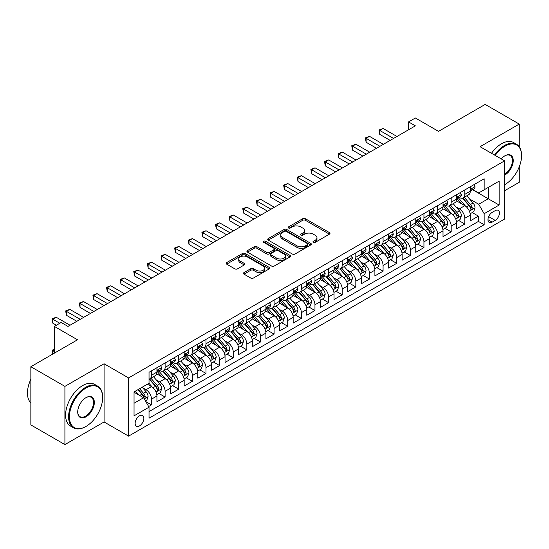 <?xml version="1.0" encoding="UTF-8"?>
<svg xmlns="http://www.w3.org/2000/svg" width="549" height="549" viewBox="0 0 549 549"><rect width="100%" height="100%" fill="white"/><g stroke="black" fill="none" stroke-linecap="round" stroke-linejoin="round"><path stroke-width="0.82" d="M313.362 242.356A1.324 0.762 0 0 0 315.236 242.356L329.441 234.149A1.894 1.091 0 0 0 329.997 233.38A1.894 1.091 0 0 0 329.441 232.604L305.374 218.715A1.894 1.091 0 0 0 302.698 218.715L288.493 226.915A1.324 0.762 0 0 0 288.101 227.458A1.324 0.762 0 0 0 288.493 227.993A1.324 0.762 0 0 0 290.366 227.993L292.205 226.936A6.053 3.493 0 0 1 300.763 226.936L302.767 228.089A6.053 3.493 0 0 1 304.537 230.559A6.053 3.493 0 0 1 302.767 233.03L300.927 234.094A1.324 0.762 0 0 0 300.543 234.636A1.324 0.762 0 0 0 300.927 235.178A1.324 0.762 0 0 0 302.801 235.178L304.64 234.114A6.053 3.493 0 0 1 313.198 234.114L315.201 235.274A6.053 3.493 0 0 1 316.972 237.744A6.053 3.493 0 0 1 315.201 240.215L313.362 241.272A1.324 0.762 0 0 0 312.978 241.814A1.324 0.762 0 0 0 313.362 242.356L313.362 241.272M139.501 425.9A6.163 3.562 120 0 0 143.522 420.472A6.163 3.562 120 0 0 142.582 415.531A6.163 3.562 120 0 0 139.501 415.833A6.163 3.562 120 0 0 135.473 421.268A6.163 3.562 120 0 0 136.413 426.209A6.163 3.562 120 0 0 139.501 425.9M243.996 272.599A1.894 1.091 0 0 0 243.44 273.368A1.894 1.091 0 0 0 243.996 274.143L250.749 278.041A1.894 1.091 0 0 0 253.425 278.041L269.202 268.928A1.894 1.091 0 0 0 269.758 268.159A1.894 1.091 0 0 0 269.202 267.384L245.135 253.494A1.894 1.091 0 0 0 242.459 253.494L226.682 262.6A1.894 1.091 0 0 0 226.126 263.369A1.894 1.091 0 0 0 226.682 264.144L234.835 268.852A1.894 1.091 0 0 0 237.511 268.852L244.264 264.954A1.894 1.091 0 0 0 244.82 264.186A1.894 1.091 0 0 0 244.264 263.41L240.222 261.077A5.058 2.923 0 0 1 238.74 259.011A5.058 2.923 0 0 1 241.862 256.314A5.058 2.923 0 0 1 247.373 256.946L263.218 266.093A5.058 2.923 0 0 1 264.7 268.159A5.058 2.923 0 0 1 261.578 270.856A5.058 2.923 0 0 1 256.067 270.225L253.425 268.701A1.894 1.091 0 0 0 250.749 268.701L243.996 272.599L243.996 274.143M519.237 146.741L519.237 124.081L485.179 104.42L438.521 131.355L415.36 117.987L408.545 121.919L415.36 125.851L67.98 326.408L61.165 322.476L54.358 326.408L54.358 353.151M64.912 386.379L64.912 444.58L104.077 421.968L104.077 363.767L64.912 386.379L30.854 366.718L77.512 339.783L54.358 326.408M104.077 363.767L128.596 377.925L504.593 160.85L504.593 219.051L128.596 436.126L128.596 377.925M519.237 124.081L480.066 146.693L504.593 160.85M292.336 254.029A1.894 1.091 0 0 0 295.012 254.029L310.789 244.923A1.894 1.091 0 0 0 311.345 244.147A1.894 1.091 0 0 0 310.789 243.379L286.722 229.482A1.894 1.091 0 0 0 284.046 229.482L268.269 238.589A1.894 1.091 0 0 0 267.713 239.364A1.894 1.091 0 0 0 268.269 240.133L292.336 254.029M264.186 242.637A1.324 0.762 0 0 1 265.524 242.83L265.524 241.251L289.996 255.381A1.894 1.091 0 0 1 290.551 256.157A1.894 1.091 0 0 1 289.996 256.925L274.219 266.039A1.894 1.091 0 0 1 271.542 266.039L247.475 252.142L247.475 250.598A1.894 1.091 0 0 0 246.92 251.367A1.894 1.091 0 0 0 247.475 252.142M247.475 250.598L254.228 246.7A1.894 1.091 0 0 1 256.905 246.7L266.663 252.334A1.894 1.091 0 0 0 269.339 252.334L273.814 249.747A1.894 1.091 0 0 0 274.37 248.972A1.894 1.091 0 0 0 273.814 248.203L263.657 242.335A1.324 0.762 0 0 1 263.266 241.793A1.324 0.762 0 0 1 264.083 241.086A1.324 0.762 0 0 1 265.524 241.251M64.912 444.58L30.854 424.919L30.854 366.718M504.593 190.736L519.237 182.282L519.237 166.882M148.662 406.534L151.483 404.901L145.835 401.642M142.616 387.752L146.034 389.721A7.707 4.447 60 0 1 151.483 399.164L156.932 396.014L156.932 401.758L165.112 397.037L158.908 393.461M156.239 379.881L159.663 381.857A7.707 4.447 60 0 1 165.112 391.3L170.561 388.15L170.561 393.894L178.734 389.172L172.53 385.597M169.861 372.016L173.285 373.993A7.707 4.447 60 0 1 178.734 383.428L184.183 380.285L184.183 386.029L192.356 381.308L186.159 377.733M183.483 364.152L186.907 366.128A7.707 4.447 60 0 1 192.356 375.564L197.805 372.421L197.805 378.165L205.978 373.444L199.781 369.861M197.105 356.287L200.529 358.264A7.707 4.447 60 0 1 205.978 367.7L211.427 364.557L211.427 370.294L219.6 365.579L213.403 361.997M210.734 348.423L214.151 350.399A7.707 4.447 60 0 1 219.6 359.835L225.049 356.692L225.049 362.429L233.222 357.715L227.025 354.132M224.356 340.558L227.773 342.535A7.707 4.447 60 0 1 233.222 351.971L238.671 348.828L238.671 354.565L246.844 349.85L240.647 346.268M237.978 332.694L241.395 334.67A7.707 4.447 60 0 1 246.844 344.106L252.293 340.963L252.293 346.7L260.466 341.986L254.269 338.404M251.6 324.83L255.017 326.806A7.707 4.447 60 0 1 260.466 336.242L265.915 333.092L265.915 338.836L274.088 334.115L267.891 330.539M265.222 316.965L268.639 318.935A7.707 4.447 60 0 1 274.088 328.377L279.537 325.228L279.537 330.972L287.717 326.25L281.513 322.675M278.844 309.101L282.268 311.07A7.707 4.447 60 0 1 287.717 320.513L293.166 317.363L293.166 323.107L301.339 318.386L295.136 314.81M292.466 301.229L295.89 303.206A7.707 4.447 60 0 1 301.339 312.649L306.788 309.499L306.788 315.243L314.961 310.521L308.764 306.946M306.088 293.365L309.512 295.341A7.707 4.447 60 0 1 314.961 304.777L320.41 301.634L320.41 307.378L328.583 302.657L322.387 299.081M319.71 285.501L323.135 287.477A7.707 4.447 60 0 1 328.583 296.913L334.032 293.77L334.032 299.514L342.205 294.792L336.009 291.21M333.339 277.636L336.757 279.613A7.707 4.447 60 0 1 342.205 289.048L347.654 285.905L347.654 291.649L355.827 286.928L349.631 283.346M346.961 269.772L350.379 271.748A7.707 4.447 60 0 1 355.827 281.184L361.276 278.041L361.276 283.778L369.45 279.064L363.253 275.481M360.583 261.907L364.001 263.884A7.707 4.447 60 0 1 369.45 273.32L374.898 270.177L374.898 275.914L383.072 271.199L376.875 267.617M374.205 254.043L377.623 256.019A7.707 4.447 60 0 1 383.072 265.455L388.52 262.312L388.52 268.049L396.694 263.335L390.497 259.752M387.827 246.178L391.245 248.155A7.707 4.447 60 0 1 396.694 257.591L402.143 254.441L402.143 260.185L410.323 255.463L404.119 251.888M401.449 238.314L404.874 240.29A7.707 4.447 60 0 1 410.323 249.726L415.771 246.576L415.771 252.32L423.945 247.599L417.741 244.024M415.071 230.45L418.496 232.419A7.707 4.447 60 0 1 423.945 241.862L429.393 238.712L429.393 244.456L437.567 239.735L431.37 236.159M428.694 222.585L432.118 224.555A7.707 4.447 60 0 1 437.567 233.998L443.016 230.848L443.016 236.592L451.189 231.87L444.992 228.295M442.316 214.714L445.74 216.69A7.707 4.447 60 0 1 451.189 226.133L456.638 222.983L456.638 228.727L464.811 224.006L464.811 218.262A7.707 4.447 -120 0 0 459.362 208.826L455.945 206.849M458.614 220.43L464.811 224.006M156.932 396.014A7.707 4.447 -120 0 0 151.483 386.578L147.4 384.218M170.561 388.15A7.707 4.447 -120 0 0 165.112 378.714L156.685 373.848M184.183 380.285A7.707 4.447 -120 0 0 178.734 370.849L170.307 365.984M197.805 372.421A7.707 4.447 -120 0 0 192.356 362.985L183.929 358.12M211.427 364.557A7.707 4.447 -120 0 0 205.978 355.114L197.551 350.255M225.049 356.692A7.707 4.447 -120 0 0 219.6 347.249L211.173 342.391M238.671 348.828A7.707 4.447 -120 0 0 233.222 339.385L224.795 334.526M252.293 340.963A7.707 4.447 -120 0 0 246.844 331.521L238.424 326.655M265.915 333.092A7.707 4.447 -120 0 0 260.466 323.656L252.046 318.791M279.537 325.228A7.707 4.447 -120 0 0 274.088 315.792L265.668 310.926M293.166 317.363A7.707 4.447 -120 0 0 287.717 307.927L279.29 303.062M306.788 309.499A7.707 4.447 -120 0 0 301.339 300.063L292.912 295.197M320.41 301.634A7.707 4.447 -120 0 0 314.961 292.198L306.534 287.333M334.032 293.77A7.707 4.447 -120 0 0 328.583 284.334L320.156 279.468M347.654 285.905A7.707 4.447 -120 0 0 342.205 276.47L333.778 271.604M361.276 278.041A7.707 4.447 -120 0 0 355.827 268.598L347.4 263.74M374.898 270.177A7.707 4.447 -120 0 0 369.45 260.734L361.029 255.875M388.52 262.312A7.707 4.447 -120 0 0 383.072 252.869L374.651 248.004M402.143 254.441A7.707 4.447 -120 0 0 396.694 245.005L388.273 240.139M415.771 246.576A7.707 4.447 -120 0 0 410.323 237.141L401.895 232.275M429.393 238.712A7.707 4.447 -120 0 0 423.945 229.276L415.518 224.411M443.016 230.848A7.707 4.447 -120 0 0 437.567 221.412L429.14 216.546M456.638 222.983A7.707 4.447 -120 0 0 451.189 213.547L442.762 208.682M495.191 210.638L492.192 212.367A5.97 3.445 120 0 0 488.294 217.63A5.97 3.445 120 0 0 489.207 222.414A5.97 3.445 120 0 0 492.192 222.119L495.191 220.389A5.97 3.445 120 0 0 499.089 215.126A5.97 3.445 120 0 0 498.176 210.342A5.97 3.445 120 0 0 495.191 210.638M134.045 403.254L143.584 397.744L149.033 407.186L149.033 418.194L484.156 224.713L484.156 213.705L478.707 204.262L469.567 198.985M149.033 407.186L134.045 415.833L134.045 391.924L149.033 383.271L149.033 372.263L484.156 178.782L484.156 189.796L499.137 181.143L499.137 205.052L484.156 213.705M159.587 370.493L159.663 370.534A7.707 4.447 60 0 0 163.513 370.911L168.962 367.768A7.707 4.447 -120 0 0 170.561 364.241L170.561 359.835M173.21 362.628L173.285 362.669A7.707 4.447 60 0 0 177.135 363.047L182.584 359.904A7.707 4.447 -120 0 0 184.183 356.376L184.183 351.971M186.832 354.764L186.907 354.805A7.707 4.447 60 0 0 190.757 355.182L196.206 352.039A7.707 4.447 -120 0 0 197.805 348.512L197.805 344.106M200.454 346.899L200.529 346.941A7.707 4.447 60 0 0 204.379 347.318L209.828 344.175A7.707 4.447 -120 0 0 211.427 340.648L211.427 336.242M214.083 339.028L214.151 339.069A7.707 4.447 60 0 0 218.001 339.454L223.45 336.311A7.707 4.447 -120 0 0 225.049 332.783L225.049 328.377M227.705 331.164L227.773 331.205A7.707 4.447 60 0 0 231.63 331.589L237.079 328.446A7.707 4.447 -120 0 0 238.671 324.912L238.671 320.513M241.327 323.299L241.395 323.34A7.707 4.447 60 0 0 245.252 323.725L250.701 320.575A7.707 4.447 -120 0 0 252.293 317.048L252.293 312.649M254.949 315.435L255.017 315.476A7.707 4.447 60 0 0 258.874 315.86L264.323 312.71A7.707 4.447 -120 0 0 265.915 309.183L265.915 304.777M268.571 307.57L268.639 307.612A7.707 4.447 60 0 0 272.496 307.996L277.945 304.846A7.707 4.447 -120 0 0 279.537 301.319L279.537 296.913M282.193 299.706L282.268 299.747A7.707 4.447 60 0 0 286.118 300.131L291.567 296.982A7.707 4.447 -120 0 0 293.166 293.454L293.166 289.048M295.815 291.842L295.89 291.883A7.707 4.447 60 0 0 299.74 292.26L305.189 289.117A7.707 4.447 -120 0 0 306.788 285.59L306.788 281.184M309.437 283.977L309.512 284.018A7.707 4.447 60 0 0 313.362 284.396L318.811 281.253A7.707 4.447 -120 0 0 320.41 277.725L320.41 273.32M323.059 276.113L323.135 276.154A7.707 4.447 60 0 0 326.984 276.531L332.433 273.388A7.707 4.447 -120 0 0 334.032 269.861L334.032 265.455M336.688 268.248L336.757 268.289A7.707 4.447 60 0 0 340.606 268.667L346.055 265.524A7.707 4.447 -120 0 0 347.654 261.997L347.654 257.591M350.31 260.377L350.379 260.418A7.707 4.447 60 0 0 354.235 260.802L359.684 257.659A7.707 4.447 -120 0 0 361.276 254.132L361.276 249.726M363.932 252.513L364.001 252.554A7.707 4.447 60 0 0 367.857 252.938L373.306 249.795A7.707 4.447 -120 0 0 374.898 246.261L374.898 241.862M377.554 244.648L377.623 244.689A7.707 4.447 60 0 0 381.48 245.074L386.928 241.924A7.707 4.447 -120 0 0 388.52 238.396L388.52 233.998M391.176 236.784L391.245 236.825A7.707 4.447 60 0 0 395.102 237.209L400.55 234.059A7.707 4.447 -120 0 0 402.143 230.532L402.143 226.126M404.798 228.919L404.874 228.96A7.707 4.447 60 0 0 408.724 229.345L414.172 226.195A7.707 4.447 -120 0 0 415.771 222.668L415.771 218.262M418.42 221.055L418.496 221.096A7.707 4.447 60 0 0 422.346 221.48L427.795 218.33A7.707 4.447 -120 0 0 429.393 214.803L429.393 210.397M432.042 213.19L432.118 213.232A7.707 4.447 60 0 0 435.968 213.616L441.417 210.466A7.707 4.447 -120 0 0 443.016 206.939L443.016 202.533M445.664 205.326L445.74 205.367A7.707 4.447 60 0 0 449.59 205.745L455.039 202.602A7.707 4.447 -120 0 0 456.638 199.074L456.638 194.669M149.033 411.585L478.433 221.412L478.433 216.141L470.26 220.863L470.26 215.119A7.707 4.447 -120 0 0 464.811 205.683L456.384 200.817M459.293 197.462L459.362 197.503A7.707 4.447 -120 0 0 463.212 197.88A7.707 4.447 -120 0 0 464.811 194.353L464.811 189.947M463.212 197.88L468.661 194.737A7.707 4.447 -120 0 0 470.26 191.21L470.26 186.804M151.483 370.849L151.483 375.248A7.707 4.447 60 0 1 149.891 378.783A7.707 4.447 60 0 1 149.033 379.091M149.891 378.783L155.34 375.633A7.707 4.447 -120 0 0 156.932 372.105L156.932 367.7M165.112 362.985L165.112 367.384A7.707 4.447 60 0 1 163.513 370.911M178.734 355.114L178.734 359.52A7.707 4.447 60 0 1 177.135 363.047M192.356 347.249L192.356 351.655A7.707 4.447 60 0 1 190.757 355.182M205.978 339.385L205.978 343.791A7.707 4.447 60 0 1 204.379 347.318M219.6 331.521L219.6 335.926A7.707 4.447 60 0 1 218.001 339.454M233.222 323.656L233.222 328.062A7.707 4.447 60 0 1 231.63 331.589M246.844 315.792L246.844 320.197A7.707 4.447 60 0 1 245.252 323.725M260.466 307.927L260.466 312.333A7.707 4.447 60 0 1 258.874 315.86M274.088 300.063L274.088 304.469A7.707 4.447 60 0 1 272.496 307.996M287.717 292.198L287.717 296.597A7.707 4.447 60 0 1 286.118 300.131M301.339 284.334L301.339 288.733A7.707 4.447 60 0 1 299.74 292.26M314.961 276.463L314.961 280.868A7.707 4.447 60 0 1 313.362 284.396M328.583 268.598L328.583 273.004A7.707 4.447 60 0 1 326.984 276.531M342.205 260.734L342.205 265.14A7.707 4.447 60 0 1 340.606 268.667M355.827 252.869L355.827 257.275A7.707 4.447 60 0 1 354.235 260.802M369.45 245.005L369.45 249.411A7.707 4.447 60 0 1 367.857 252.938M383.072 237.141L383.072 241.546A7.707 4.447 60 0 1 381.48 245.074M396.694 229.276L396.694 233.682A7.707 4.447 60 0 1 395.102 237.209M410.323 221.412L410.323 225.817A7.707 4.447 60 0 1 408.724 229.345M423.945 213.547L423.945 217.953A7.707 4.447 60 0 1 422.346 221.48M437.567 205.683L437.567 210.082A7.707 4.447 60 0 1 435.968 213.616M451.189 197.818L451.189 202.217A7.707 4.447 60 0 1 449.59 205.745M451.189 226.133L451.189 231.87M437.567 233.998L437.567 239.735M423.945 241.862L423.945 247.599M410.323 249.726L410.323 255.463M396.694 257.591L396.694 263.335M383.072 265.455L383.072 271.199M369.45 273.32L369.45 279.064M355.827 281.184L355.827 286.928M342.205 289.048L342.205 294.792M328.583 296.913L328.583 302.657M314.961 304.777L314.961 310.521M301.339 312.649L301.339 318.386M287.717 320.513L287.717 326.25M274.088 328.377L274.088 334.115M260.466 336.242L260.466 341.986M246.844 344.106L246.844 349.85M233.222 351.971L233.222 357.715M219.6 359.835L219.6 365.579M205.978 367.7L205.978 373.444M192.356 375.564L192.356 381.308M178.734 383.428L178.734 389.172M165.112 391.3L165.112 397.037M151.483 399.164L151.483 404.901M143.584 397.744L134.045 392.24M478.707 204.262L488.239 198.759L488.239 187.435L499.137 181.143M472.641 189.755L499.137 205.052M472.915 189.597L478.707 192.939L484.156 189.796M104.077 421.968L128.596 436.126M408.545 121.919L408.545 129.784M472.236 212.566L478.433 216.141M478.433 221.412L484.156 224.713M313.891 242.541L315.201 241.786A6.053 3.493 0 0 0 316.972 239.316L316.972 237.744M304.537 230.559L304.537 232.138A6.053 3.493 0 0 1 302.767 234.608L301.456 235.363M329.421 234.169L305.374 220.286A1.894 1.091 0 0 0 302.698 220.286L289.021 228.185M310.761 244.936L286.722 231.054A1.894 1.091 0 0 0 284.046 231.054L268.289 240.146M307.447 244.689A1.324 0.762 0 0 0 307.831 244.147A1.324 0.762 0 0 0 307.447 243.612L286.317 231.41A1.324 0.762 0 0 0 284.444 231.41L282.509 232.529A6.053 3.493 0 0 0 280.738 234.999A6.053 3.493 0 0 0 282.509 237.47L296.947 245.808A6.053 3.493 0 0 0 305.505 245.808L307.447 244.689L307.447 246.261A1.324 0.762 0 0 0 307.831 245.726L307.831 244.147M280.738 234.999L280.738 236.571A6.053 3.493 0 0 0 282.509 239.041L282.509 237.47M307.447 246.261L305.505 247.379A6.053 3.493 0 0 1 296.947 247.379L282.509 239.041M247.496 252.156L254.228 248.272L254.228 246.7M274.37 248.972L274.37 250.55A1.894 1.091 0 0 1 273.814 251.318L269.339 253.906A1.894 1.091 0 0 1 266.663 253.906L256.905 248.272A1.894 1.091 0 0 0 254.228 248.272M265.524 242.83L289.968 256.939M276.792 258.181A5.058 2.923 0 0 0 282.303 258.812A5.058 2.923 0 0 0 285.425 256.115A5.058 2.923 0 0 0 283.943 254.05L278.364 250.824A1.894 1.091 0 0 0 275.687 250.824L271.206 253.412A1.894 1.091 0 0 0 270.657 254.187A1.894 1.091 0 0 0 271.206 254.956L276.792 258.181L276.792 259.752A5.058 2.923 0 0 0 282.303 260.384A5.058 2.923 0 0 0 285.425 257.687L285.425 256.115M270.657 254.187L270.657 255.759A1.894 1.091 0 0 0 271.206 256.527L271.206 254.956M276.792 259.752L271.206 256.527M264.7 268.159L264.7 269.731A5.058 2.923 0 0 1 261.578 272.428A5.058 2.923 0 0 1 256.067 271.796L253.425 270.273A1.894 1.091 0 0 0 250.749 270.273L244.024 274.157M238.74 259.011L238.74 260.583A5.058 2.923 0 0 0 240.222 262.648L240.222 261.077M244.243 264.968L240.222 262.648M269.175 268.948L245.135 255.065A1.894 1.091 0 0 0 242.459 255.065L226.71 264.158M470.143 213.767L473.663 211.736L475.029 207.803A5.106 2.951 -120 0 0 473.039 203.013L466.815 195.801M465.566 206.177L458.456 197.942M461.517 203.782L457.392 198.999A12.236 7.062 -120 0 0 457.015 198.573M462.519 198.162L468.819 205.45A5.106 2.951 60 0 1 470.637 208.963L471.008 209.574L471.701 209.471L472.27 208.023A5.106 2.951 -120 0 0 470.452 204.502L464.228 197.297M462.889 198.038L469.656 205.875A2.601 1.503 60 0 1 470.308 206.891L472.27 208.023M473.869 184.718L475.029 186.729A5.106 2.951 60 0 1 473.972 188.986L471.385 190.476A5.106 2.951 -120 0 0 472.27 189.302L472.161 188.849M393.564 138.437L379.736 130.449L383.14 128.487L396.968 136.468M470.431 190.716L470.452 190.716A5.106 2.951 -120 0 0 471.385 190.476M471.612 188.925L472.27 189.302C471.948 188.533 471.406 188.849 470.637 190.249A5.106 2.951 60 0 1 470.26 190.97M390.161 140.4L379.736 134.381L379.736 130.449L378.988 130.017L383.14 128.487M379.736 134.381L378.988 130.017M504.593 184.759L504.929 184.56L504.593 184.759A23.504 13.567 120 0 0 504.929 184.56L504.929 184.56A23.504 13.567 120 0 0 521.55 155.779A23.504 13.567 120 0 0 504.929 146.178A23.504 13.567 120 0 0 495.205 155.429M494.498 155.024A24.081 13.903 -60 0 1 504.524 145.471A24.081 13.903 -60 0 1 516.561 144.277A24.081 13.903 -60 0 1 521.55 155.305A24.081 13.903 -60 0 1 521.55 155.545M501.237 158.915A11.749 6.787 -60 0 1 504.929 155.779A11.749 6.787 -60 0 1 513.24 160.576A11.749 6.787 -60 0 1 504.929 174.966A11.749 6.787 -60 0 1 504.593 175.158M491.506 153.295A24.081 13.903 -60 0 1 501.525 143.742A24.081 13.903 -60 0 1 513.562 142.548L516.561 144.277M504.593 174.218A11.172 6.451 120 0 0 511.833 164.371A11.172 6.451 120 0 0 510.11 155.456A11.172 6.451 120 0 0 504.723 155.902M85.617 426.648L86.028 426.415A23.504 13.567 120 0 0 102.649 397.627A23.504 13.567 120 0 0 86.028 388.033A23.504 13.567 120 0 0 69.407 416.821A23.504 13.567 120 0 0 86.028 426.415L85.617 426.648A24.081 13.903 -60 0 1 73.58 427.843A24.081 13.903 -60 0 1 69.888 408.545A24.081 13.903 -60 0 1 85.617 387.326A24.081 13.903 -60 0 1 97.66 386.132A24.081 13.903 -60 0 1 102.649 397.153A24.081 13.903 -60 0 1 102.649 397.394M86.028 416.821A11.749 6.787 -60 0 1 77.718 412.018A11.749 6.787 -60 0 1 86.028 397.627L86.028 397.627A11.749 6.787 -60 0 1 94.339 402.424A11.749 6.787 -60 0 1 86.028 416.821M77.718 411.777A11.172 6.451 120 0 0 80.03 416.664A11.172 6.451 120 0 0 85.617 416.108A11.172 6.451 120 0 0 92.918 406.267A11.172 6.451 120 0 0 91.209 397.311A11.172 6.451 120 0 0 85.822 397.751M73.58 427.843L70.581 426.113A24.081 13.903 -60 0 1 66.889 406.816A24.081 13.903 -60 0 1 82.625 385.597A24.081 13.903 -60 0 1 94.661 384.403L97.66 386.132M30.854 402.897A24.081 13.903 -60 0 1 30.854 379.304M456.521 221.631L460.041 219.6L461.407 215.668A5.106 2.951 -120 0 0 459.417 210.878L453.193 203.672M451.944 214.041L444.834 205.806M447.895 211.646L443.77 206.863A12.236 7.062 -120 0 0 443.386 206.438M448.897 206.026L455.196 213.314A5.106 2.951 60 0 1 457.015 216.828L457.386 217.438L458.072 217.335L458.648 215.887A5.106 2.951 -120 0 0 456.83 212.367L450.605 205.161M449.267 205.902L456.034 213.739A2.601 1.503 60 0 1 456.686 214.755L458.648 215.887M442.899 229.503L446.419 227.464L447.785 223.532A5.106 2.951 -120 0 0 445.795 218.742L439.571 211.537M438.322 221.906L431.205 213.671M434.273 219.511L430.148 214.728A12.236 7.062 -120 0 0 429.764 214.302M435.275 213.89L441.568 221.178A5.106 2.951 60 0 1 443.393 224.699L443.764 225.303L444.45 225.207L445.026 223.752A5.106 2.951 -120 0 0 443.208 220.238L436.983 213.026M435.645 213.774L442.412 221.604A2.601 1.503 60 0 1 443.064 222.619L445.026 223.752M429.277 237.367L432.797 235.329L434.156 231.397A5.106 2.951 -120 0 0 432.173 226.607L425.949 219.401M424.7 229.777L417.583 221.535M420.651 227.375L416.519 222.599A12.236 7.062 -120 0 0 416.142 222.167M421.653 221.755L427.946 229.043A5.106 2.951 60 0 1 429.771 232.563L430.142 233.167L430.828 233.071L431.404 231.616A5.106 2.951 -120 0 0 429.586 228.103L423.361 220.89M422.023 221.638L428.79 229.468A2.601 1.503 60 0 1 429.442 230.484L431.404 231.616M415.655 245.231L419.175 243.2L420.534 239.261A5.106 2.951 -120 0 0 418.551 234.471L412.326 227.265M411.077 237.642L403.961 229.4M407.029 235.24L402.897 230.463A12.236 7.062 -120 0 0 402.52 230.038M408.031 229.619L414.323 236.907A5.106 2.951 60 0 1 416.142 240.428L416.519 241.032L417.206 240.936L417.782 239.481A5.106 2.951 -120 0 0 415.957 235.967L409.732 228.761M408.401 229.503L415.168 237.333A2.601 1.503 60 0 1 415.819 238.348L417.782 239.481M460.247 192.582L461.407 194.593A5.106 2.951 60 0 1 460.35 196.851L457.756 198.347A5.106 2.951 -120 0 0 458.648 197.166L458.539 196.714M379.942 146.302L366.114 138.314L369.518 136.351L383.346 144.332M456.809 198.58L456.83 198.58A5.106 2.951 -120 0 0 457.756 198.347M457.99 196.789L458.648 197.166C458.326 196.398 457.784 196.714 457.015 198.114A5.106 2.951 60 0 1 456.638 198.841M376.532 148.264L366.114 142.246L366.114 138.314L365.366 137.881L369.518 136.351M366.114 142.246L365.366 137.881M446.625 200.447L447.785 202.457A5.106 2.951 60 0 1 446.728 204.715L444.134 206.211A5.106 2.951 -120 0 0 445.026 205.031L444.916 204.578M366.32 154.166L352.492 146.178L355.896 144.215L369.724 152.197M443.187 206.445L443.208 206.445A5.106 2.951 -120 0 0 444.134 206.211M444.367 204.653L445.026 205.031C444.704 204.262 444.162 204.578 443.393 205.978A5.106 2.951 60 0 1 443.016 206.705M362.91 156.129L352.492 150.11L352.492 146.178L351.744 145.746L355.896 144.215M352.492 150.11L351.744 145.746M433.003 208.318L434.156 210.322A5.106 2.951 60 0 1 433.099 212.58L430.512 214.076A5.106 2.951 -120 0 0 431.404 212.895L431.294 212.442M352.698 162.03L338.87 154.049L342.274 152.08L356.102 160.061M429.565 214.316L429.586 214.316A5.106 2.951 -120 0 0 430.512 214.076M430.745 212.518L431.404 212.895C431.082 212.127 430.54 212.442 429.771 213.842A5.106 2.951 60 0 1 429.393 214.57M349.288 163.993L338.87 157.982L338.87 154.049L338.115 153.617L342.274 152.08M338.87 157.982L338.115 153.617M419.381 216.182L420.534 218.186A5.106 2.951 60 0 1 419.477 220.444L416.89 221.94A5.106 2.951 -120 0 0 417.782 220.76L417.672 220.307M339.069 169.895L325.248 161.914L328.652 159.944L342.48 167.925M415.936 222.18L415.957 222.18A5.106 2.951 -120 0 0 416.89 221.94M417.123 220.382L417.782 220.76C417.46 219.991 416.911 220.307 416.142 221.707A5.106 2.951 60 0 1 415.771 222.434M335.665 171.858L325.248 165.846L325.248 161.914L324.493 161.481L328.652 159.944M325.248 165.846L324.493 161.481M402.033 253.096L405.553 251.065L406.912 247.132A5.106 2.951 -120 0 0 404.922 242.335L398.698 235.13M397.455 245.506L390.339 237.271M393.407 243.104L389.275 238.328A12.236 7.062 -120 0 0 388.898 237.902M394.408 237.484L400.701 244.772A5.106 2.951 60 0 1 402.52 248.292L402.891 248.896L403.584 248.8L404.16 247.345A5.106 2.951 -120 0 0 402.335 243.831L396.11 236.626M394.779 237.367L401.539 245.197A2.601 1.503 60 0 1 402.197 246.213L404.16 247.345M405.759 224.047L406.912 226.051A5.106 2.951 60 0 1 405.855 228.309L403.268 229.805A5.106 2.951 -120 0 0 404.16 228.631L404.05 228.178M325.447 177.759L311.619 169.778L315.03 167.809L328.858 175.79M402.314 230.045L402.335 230.045A5.106 2.951 -120 0 0 403.268 229.805M403.501 228.247L404.16 228.631C403.838 227.856 403.289 228.171 402.52 229.571A5.106 2.951 60 0 1 402.143 230.299M322.043 179.729L311.619 173.71L311.619 169.778L310.871 169.346L315.03 167.809M311.619 173.71L310.871 169.346M388.411 260.96L391.931 258.929L393.29 254.997A5.106 2.951 -120 0 0 391.3 250.2L385.075 242.994M383.833 253.37L376.717 245.135M379.784 250.968L375.653 246.192A12.236 7.062 -120 0 0 375.276 245.767M380.786 245.348L387.079 252.636A5.106 2.951 60 0 1 388.898 256.157L389.268 256.76L389.962 256.664L390.531 255.21A5.106 2.951 -120 0 0 388.713 251.696L382.488 244.49M381.157 245.231L387.917 253.062A2.601 1.503 60 0 1 388.575 254.077L390.531 255.21M392.13 231.911L393.29 233.915A5.106 2.951 60 0 1 392.233 236.173L389.646 237.669A5.106 2.951 -120 0 0 390.531 236.495L390.428 236.043M311.825 185.624L297.997 177.643L301.408 175.673L315.229 183.661M388.692 237.909L388.713 237.909A5.106 2.951 -120 0 0 389.646 237.669M389.872 236.111L390.531 236.495C390.215 235.727 389.666 236.036 388.898 237.436A5.106 2.951 60 0 1 388.52 238.163M308.421 187.593L297.997 181.575L297.997 177.643L297.249 177.21L301.408 175.673M297.997 181.575L297.249 177.21M374.789 268.825L378.309 266.793L379.668 262.861A5.106 2.951 -120 0 0 377.678 258.064L371.453 250.859M370.211 261.235L363.095 253M366.162 258.833L362.031 254.057A12.236 7.062 -120 0 0 361.654 253.631M367.157 253.213L373.457 260.507A5.106 2.951 60 0 1 375.276 264.021L375.646 264.625L376.339 264.529L376.909 263.074A5.106 2.951 -120 0 0 375.091 259.56L368.866 252.355M367.528 253.096L374.294 260.926A2.601 1.503 60 0 1 374.953 261.948L376.909 263.074M378.508 239.776L379.668 241.78A5.106 2.951 60 0 1 378.611 244.037L376.024 245.533A5.106 2.951 -120 0 0 376.909 244.36L376.806 243.907M298.203 193.488L284.375 185.507L287.779 183.538L301.607 191.526M375.07 245.774L375.091 245.774A5.106 2.951 -120 0 0 376.024 245.533M376.25 243.976L376.909 244.36C376.593 243.591 376.044 243.907 375.276 245.3A5.106 2.951 60 0 1 374.898 246.027M294.799 195.458L284.375 189.439L284.375 185.507L283.627 185.075L287.779 183.538M284.375 189.439L283.627 185.075M361.16 276.689L364.68 274.658L366.046 270.726A5.106 2.951 -120 0 0 364.056 265.929L357.831 258.723M356.582 269.099L349.473 260.864M352.54 266.704L348.409 261.921A12.236 7.062 -120 0 0 348.032 261.496M353.535 261.077L359.835 268.372A5.106 2.951 60 0 1 361.654 271.885L362.024 272.489L362.717 272.393L363.287 270.945A5.106 2.951 -120 0 0 361.468 267.425L355.244 260.219M353.906 260.96L360.672 268.79A2.601 1.503 60 0 1 361.331 269.813L363.287 270.945M364.886 247.64L366.046 249.644A5.106 2.951 60 0 1 364.989 251.902L362.402 253.398A5.106 2.951 -120 0 0 363.287 252.224L363.184 251.771M284.581 201.353L270.753 193.372L274.157 191.402L287.985 199.39M361.448 253.638L361.468 253.638A5.106 2.951 -120 0 0 362.402 253.398M362.628 251.84L363.287 252.224C362.964 251.456 362.422 251.771 361.654 253.164A5.106 2.951 60 0 1 361.276 253.892M281.177 203.322L270.753 197.304L270.753 193.372L270.005 192.939L274.157 191.402M270.753 197.304L270.005 192.939M347.538 284.554L351.058 282.522L352.424 278.59A5.106 2.951 -120 0 0 350.434 273.793L344.209 266.588M342.96 276.964L335.851 268.729M338.911 274.569L334.787 269.785A12.236 7.062 -120 0 0 334.41 269.36M339.913 268.948L346.213 276.236A5.106 2.951 60 0 1 348.032 279.75L348.402 280.354L349.095 280.258L349.665 278.81A5.106 2.951 -120 0 0 347.846 275.289L341.622 268.084M340.284 268.825L347.05 276.662A2.601 1.503 60 0 1 347.702 277.677L349.665 278.81M351.264 255.505L352.424 257.508A5.106 2.951 60 0 1 351.367 259.773L348.78 261.262A5.106 2.951 -120 0 0 349.665 260.089L349.555 259.636M270.959 209.217L257.131 201.236L260.535 199.273L274.363 207.254M347.826 261.502L347.846 261.502A5.106 2.951 -120 0 0 348.78 261.262M349.006 259.704L349.665 260.089C349.342 259.32 348.8 259.636 348.032 261.029A5.106 2.951 60 0 1 347.654 261.756M267.555 211.187L257.131 205.168L257.131 201.236L256.383 200.804L260.535 199.273M257.131 205.168L256.383 200.804M333.916 292.418L337.436 290.387L338.802 286.454A5.106 2.951 -120 0 0 336.812 281.664L330.587 274.452M329.338 284.828L322.229 276.593M325.289 282.433L321.165 277.65A12.236 7.062 -120 0 0 320.781 277.224M326.291 276.813L332.591 284.101A5.106 2.951 60 0 1 334.41 287.614L334.78 288.218L335.466 288.122L336.043 286.674A5.106 2.951 -120 0 0 334.224 283.154L328 275.948M326.662 276.689L333.428 284.526A2.601 1.503 60 0 1 334.08 285.542L336.043 286.674M337.642 263.369L338.802 265.373A5.106 2.951 60 0 1 337.745 267.637L335.151 269.127A5.106 2.951 -120 0 0 336.043 267.953L335.933 267.5M257.337 217.081L243.509 209.1L246.913 207.138L260.741 215.119M334.204 269.367L334.224 269.367A5.106 2.951 -120 0 0 335.151 269.127M335.384 267.576L336.043 267.953C335.72 267.185 335.178 267.5 334.41 268.9A5.106 2.951 60 0 1 334.032 269.621M253.926 219.051L243.509 213.033L243.509 209.1L242.761 208.668L246.913 207.138M243.509 213.033L242.761 208.668M320.293 300.282L323.814 298.251L325.18 294.319A5.106 2.951 -120 0 0 323.189 289.529L316.965 282.316M315.716 292.692L308.6 284.457M311.667 290.297L307.543 285.514A12.236 7.062 -120 0 0 307.159 285.089M312.669 284.677L318.962 291.965A5.106 2.951 60 0 1 320.788 295.479L321.158 296.089L321.844 295.986L322.421 294.538A5.106 2.951 -120 0 0 320.602 291.018L314.378 283.812M313.04 284.554L319.806 292.391A2.601 1.503 60 0 1 320.458 293.406L322.421 294.538M324.02 271.233L325.18 273.244A5.106 2.951 60 0 1 324.123 275.502L321.529 276.991A5.106 2.951 -120 0 0 322.421 275.818L322.311 275.365M243.715 224.953L229.887 216.965L233.291 215.002L247.119 222.983M320.582 277.231L320.602 277.231A5.106 2.951 -120 0 0 321.529 276.991M321.762 275.44L322.421 275.818C322.098 275.049 321.556 275.365 320.788 276.765A5.106 2.951 60 0 1 320.41 277.485M240.304 226.915L229.887 220.897L229.887 216.965L229.139 216.532L233.291 215.002M229.887 220.897L229.139 216.532M306.671 308.147L310.192 306.116L311.551 302.183A5.106 2.951 -120 0 0 309.567 297.393L303.343 290.188M302.094 300.557L294.978 292.322M298.045 298.162L293.914 293.379A12.236 7.062 -120 0 0 293.537 292.953M299.047 292.542L305.34 299.829A5.106 2.951 60 0 1 307.166 303.343L307.536 303.954L308.222 303.858L308.799 302.403A5.106 2.951 -120 0 0 306.98 298.882L300.756 291.677M299.418 292.418L306.184 300.255A2.601 1.503 60 0 1 306.836 301.271L308.799 302.403M310.398 279.098L311.551 281.109A5.106 2.951 60 0 1 310.494 283.366L307.907 284.862A5.106 2.951 -120 0 0 308.799 283.682L308.689 283.229M230.093 232.817L216.265 224.829L219.669 222.867L233.497 230.848M306.96 285.096L306.98 285.096A5.106 2.951 -120 0 0 307.907 284.862M308.14 283.305L308.799 283.682C308.476 282.913 307.934 283.229 307.166 284.629A5.106 2.951 60 0 1 306.788 285.356M226.682 234.78L216.265 228.761L216.265 224.829L215.51 224.397L219.669 222.867M216.265 228.761L215.51 224.397M296.776 286.969L297.929 288.973A5.106 2.951 60 0 1 296.872 291.231L294.285 292.727A5.106 2.951 -120 0 0 295.177 291.546L295.067 291.094M216.464 240.682L202.643 232.694L206.047 230.731L219.874 238.712M293.331 292.967L293.351 292.967A5.106 2.951 -120 0 0 294.285 292.727M294.518 291.169L295.177 291.546C294.854 290.778 294.305 291.094 293.537 292.493A5.106 2.951 60 0 1 293.166 293.221M213.06 242.644L202.643 236.633L202.643 232.694L201.888 232.261L206.047 230.731M202.643 236.633L201.888 232.261M283.154 294.834L284.307 296.837A5.106 2.951 60 0 1 283.25 299.095L280.663 300.591A5.106 2.951 -120 0 0 281.555 299.411L281.445 298.958M202.842 248.546L189.014 240.565L192.424 238.595L206.252 246.576M279.709 300.831L279.729 300.831A5.106 2.951 -120 0 0 280.663 300.591M280.896 299.033L281.555 299.411C281.232 298.642 280.683 298.958 279.915 300.358A5.106 2.951 60 0 1 279.537 301.085M199.438 250.509L189.014 244.497L189.014 240.565L188.266 240.133L192.424 238.595M189.014 244.497L188.266 240.133M293.049 316.018L296.57 313.98L297.929 310.048A5.106 2.951 -120 0 0 295.945 305.258L289.721 298.052M288.472 308.421L281.356 300.186M284.423 306.026L280.292 301.243A12.236 7.062 -120 0 0 279.915 300.818M285.425 300.406L291.718 307.694A5.106 2.951 60 0 1 293.537 311.214L293.914 311.818L294.6 311.722L295.177 310.267A5.106 2.951 -120 0 0 293.351 306.754L287.127 299.541M285.796 300.289L292.562 308.119A2.601 1.503 60 0 1 293.214 309.135L295.177 310.267M279.427 323.883L282.948 321.851L284.307 317.912A5.106 2.951 -120 0 0 282.316 313.122L276.092 305.917M274.85 316.293L267.734 308.051M270.801 313.891L266.67 309.114A12.236 7.062 -120 0 0 266.292 308.682M271.803 308.27L278.096 315.558A5.106 2.951 60 0 1 279.915 319.079L280.285 319.683L280.978 319.587L281.555 318.132A5.106 2.951 -120 0 0 279.729 314.618L273.505 307.413M272.174 308.154L278.933 315.984A2.601 1.503 60 0 1 279.592 316.999L281.555 318.132M265.805 331.747L269.326 329.716L270.684 325.777A5.106 2.951 -120 0 0 268.694 320.987L262.47 313.781M261.228 324.157L254.112 315.915M257.179 321.755L253.048 316.979A12.236 7.062 -120 0 0 252.67 316.553M258.181 316.135L264.474 323.423A5.106 2.951 60 0 1 266.292 326.943L266.663 327.547L267.356 327.451L267.926 325.996A5.106 2.951 -120 0 0 266.107 322.483L259.883 315.277M258.552 316.018L265.311 323.848A2.601 1.503 60 0 1 265.97 324.864L267.926 325.996M269.525 302.698L270.684 304.702A5.106 2.951 60 0 1 269.628 306.96L267.04 308.456A5.106 2.951 -120 0 0 267.926 307.275L267.823 306.822M189.22 256.41L175.392 248.429L178.802 246.46L192.624 254.441M266.087 308.696L266.107 308.696A5.106 2.951 -120 0 0 267.04 308.456M267.267 306.898L267.926 307.275C267.61 306.507 267.061 306.822 266.292 308.222A5.106 2.951 60 0 1 265.915 308.95M185.816 258.373L175.392 252.362L175.392 248.429L174.644 247.997L178.802 246.46M175.392 252.362L174.644 247.997M252.183 339.611L255.704 337.58L257.062 333.648A5.106 2.951 -120 0 0 255.072 328.851L248.848 321.645M247.606 332.021L240.489 323.786M243.557 329.62L239.426 324.843A12.236 7.062 -120 0 0 239.048 324.418M244.552 323.999L250.852 331.287A5.106 2.951 60 0 1 252.67 334.808L253.041 335.412L253.734 335.315L254.304 333.861A5.106 2.951 -120 0 0 252.485 330.347L246.261 323.141M244.923 323.883L251.689 331.713A2.601 1.503 60 0 1 252.348 332.728L254.304 333.861M255.903 310.562L257.062 312.566A5.106 2.951 60 0 1 256.006 314.824L253.418 316.32A5.106 2.951 -120 0 0 254.304 315.147L254.201 314.694M175.598 264.275L161.77 256.294L165.174 254.324L179.001 262.312M252.465 316.56L252.485 316.56A5.106 2.951 -120 0 0 253.418 316.32M253.645 314.762L254.304 315.147C253.988 314.378 253.439 314.687 252.67 316.087A5.106 2.951 60 0 1 252.293 316.814M172.194 266.244L161.77 260.226L161.77 256.294L161.022 255.861L165.174 254.324M161.77 260.226L161.022 255.861M238.554 347.476L242.075 345.445L243.44 341.512A5.106 2.951 -120 0 0 241.45 336.715L235.226 329.51M233.977 339.886L226.867 331.651M229.935 337.484L225.804 332.708A12.236 7.062 -120 0 0 225.426 332.282M230.93 331.864L237.23 339.152A5.106 2.951 60 0 1 239.048 342.672L239.419 343.276L240.112 343.18L240.682 341.725A5.106 2.951 -120 0 0 238.863 338.211L232.639 331.006M231.301 331.747L238.067 339.577A2.601 1.503 60 0 1 238.726 340.593L240.682 341.725M242.281 318.427L243.44 320.431A5.106 2.951 60 0 1 242.383 322.688L239.796 324.185A5.106 2.951 -120 0 0 240.682 323.011L240.579 322.558M161.976 272.139L148.148 264.158L151.551 262.189L165.379 270.177M238.842 324.425L238.863 324.425A5.106 2.951 -120 0 0 239.796 324.185M240.023 322.627L240.682 323.011C240.359 322.242 239.817 322.551 239.048 323.951A5.106 2.951 60 0 1 238.671 324.679M158.572 274.109L148.148 268.09L148.148 264.158L147.4 263.726L151.551 262.189M148.148 268.09L147.4 263.726M224.932 355.34L228.453 353.309L229.818 349.377A5.106 2.951 -120 0 0 227.828 344.58L221.604 337.374M220.355 347.75L213.245 339.515M216.306 345.348L212.182 340.572A12.236 7.062 -120 0 0 211.804 340.147M217.308 339.728L223.608 347.023A5.106 2.951 60 0 1 225.426 350.537L225.797 351.14L226.49 351.044L227.06 349.596A5.106 2.951 -120 0 0 225.241 346.076L219.017 338.87M217.679 339.611L224.445 347.442A2.601 1.503 60 0 1 225.097 348.464L227.06 349.596M228.659 326.291L229.818 328.295A5.106 2.951 60 0 1 228.761 330.553L226.174 332.049A5.106 2.951 -120 0 0 227.06 330.875L226.95 330.423M148.354 280.004L134.526 272.023L137.929 270.053L151.757 278.041M225.22 332.289L225.241 332.289A5.106 2.951 -120 0 0 226.174 332.049M226.401 330.491L227.06 330.875C226.737 330.107 226.195 330.423 225.426 331.816A5.106 2.951 60 0 1 225.049 332.543M144.95 281.973L134.526 275.955L134.526 272.023L133.778 271.59L137.929 270.053M134.526 275.955L133.778 271.59M211.31 363.205L214.831 361.173L216.196 357.241A5.106 2.951 -120 0 0 214.206 352.444L207.982 345.239M206.733 355.615L199.623 347.38M202.684 353.22L198.56 348.437A12.236 7.062 -120 0 0 198.175 348.011M203.686 347.592L209.986 354.887A5.106 2.951 60 0 1 211.804 358.401L212.175 359.005L212.861 358.909L213.437 357.461A5.106 2.951 -120 0 0 211.619 353.94L205.395 346.735M204.056 347.476L210.823 355.306A2.601 1.503 60 0 1 211.475 356.328L213.437 357.461M215.036 334.156L216.196 336.16A5.106 2.951 60 0 1 215.139 338.417L212.545 339.913A5.106 2.951 -120 0 0 213.437 338.74L213.328 338.287M134.731 287.868L120.904 279.887L124.307 277.924L138.135 285.905M211.598 340.154L211.619 340.154A5.106 2.951 -120 0 0 212.545 339.913M212.779 338.356L213.437 338.74C213.115 337.971 212.573 338.287 211.804 339.68A5.106 2.951 60 0 1 211.427 340.407M131.321 289.838L120.904 283.819L120.904 279.887L120.156 279.455L124.307 277.924M120.904 283.819L120.156 279.455M197.688 371.069L201.208 369.038L202.574 365.106A5.106 2.951 -120 0 0 200.584 360.309L194.36 353.103M193.111 363.479L185.994 355.244M189.062 361.084L184.938 356.301A12.236 7.062 -120 0 0 184.553 355.876M190.064 355.464L196.357 362.752A5.106 2.951 60 0 1 198.182 366.265L198.553 366.869L199.239 366.773L199.815 365.325A5.106 2.951 -120 0 0 197.997 361.805L191.773 354.599M190.434 355.34L197.201 363.177A2.601 1.503 60 0 1 197.853 364.193L199.815 365.325M201.414 342.02L202.574 344.024A5.106 2.951 60 0 1 201.517 346.289L198.923 347.778A5.106 2.951 -120 0 0 199.815 346.604L199.706 346.151M121.109 295.733L107.281 287.751L110.685 285.789L124.513 293.77M197.976 348.018L197.997 348.018A5.106 2.951 -120 0 0 198.923 347.778M199.157 346.22L199.815 346.604C199.493 345.836 198.951 346.151 198.182 347.544A5.106 2.951 60 0 1 197.805 348.272M117.699 297.702L107.281 291.684L107.281 287.751L106.533 287.319L110.685 285.789M107.281 291.684L106.533 287.319M184.066 378.934L187.586 376.902L188.945 372.97A5.106 2.951 -120 0 0 186.962 368.18L180.738 360.968M179.489 371.344L172.372 363.109M175.44 368.949L171.309 364.165A12.236 7.062 -120 0 0 170.931 363.74M176.442 363.328L182.735 370.616A5.106 2.951 60 0 1 184.56 374.13L184.931 374.741L185.617 374.638L186.193 373.19A5.106 2.951 -120 0 0 184.375 369.669L178.151 362.464M176.812 363.205L183.579 371.042A2.601 1.503 60 0 1 184.231 372.057L186.193 373.19M187.792 349.885L188.945 351.888A5.106 2.951 60 0 1 187.888 354.153L185.301 355.642A5.106 2.951 -120 0 0 186.193 354.469L186.084 354.016M107.487 303.597L93.659 295.616L97.063 293.653L110.891 301.634M184.354 355.882L184.375 355.882A5.106 2.951 -120 0 0 185.301 355.642M185.535 354.091L186.193 354.469C185.871 353.7 185.329 354.016 184.56 355.416A5.106 2.951 60 0 1 184.183 356.136M104.077 305.567L93.659 299.548L93.659 295.616L92.905 295.184L97.063 293.653M93.659 299.548L92.905 295.184M170.444 386.798L173.964 384.767L175.323 380.834A5.106 2.951 -120 0 0 173.34 376.044L167.116 368.839M165.867 379.208L158.75 370.973M161.818 376.813L157.687 372.03A12.236 7.062 -120 0 0 157.309 371.604M162.82 371.193L169.113 378.481A5.106 2.951 60 0 1 170.931 381.994L171.309 382.605L171.995 382.502L172.571 381.054A5.106 2.951 -120 0 0 170.746 377.534L164.522 370.328M163.19 371.069L169.957 378.906A2.601 1.503 60 0 1 170.609 379.922L172.571 381.054M174.17 357.749L175.323 359.76A5.106 2.951 60 0 1 174.266 362.017L171.679 363.507A5.106 2.951 -120 0 0 172.571 362.333L172.461 361.88M93.858 311.468L80.037 303.48L83.441 301.518L97.269 309.499M170.725 363.747L170.746 363.747A5.106 2.951 -120 0 0 171.679 363.507M171.912 361.956L172.571 362.333C172.249 361.565 171.7 361.88 170.931 363.28A5.106 2.951 60 0 1 170.561 364.008M90.455 313.431L80.037 307.413L80.037 303.48L79.282 303.048L83.441 301.518M80.037 307.413L79.282 303.048M156.822 394.669L160.342 392.631L161.701 388.699A5.106 2.951 -120 0 0 159.711 383.909L153.487 376.703M152.245 387.072L148.985 383.305M148.196 384.677L147.667 384.067M149.198 379.057L155.491 386.345A5.106 2.951 60 0 1 157.309 389.865L157.68 390.469L158.373 390.373L158.949 388.918A5.106 2.951 -120 0 0 157.124 385.398L150.9 378.192M149.568 378.94L156.328 386.771A2.601 1.503 60 0 1 156.987 387.786L158.949 388.918M160.548 365.613L161.701 367.624A5.106 2.951 60 0 1 160.644 369.882L158.057 371.378A5.106 2.951 -120 0 0 158.949 370.198L158.839 369.745M80.236 319.333L66.408 311.345L69.819 309.382L83.647 317.363M157.103 371.611L157.124 371.611A5.106 2.951 -120 0 0 158.057 371.378M158.29 369.82L158.949 370.198C158.627 369.429 158.078 369.745 157.309 371.145A5.106 2.951 60 0 1 156.932 371.872M76.833 321.295L66.408 315.277L66.408 311.345L65.66 310.912L69.819 309.382M66.408 315.277L65.66 310.912M145.56 401.168L146.72 400.496L148.079 396.563A5.106 2.951 -120 0 0 146.089 391.773L142.17 387.237M138.513 394.82L135.363 391.169M134.574 392.542L134.045 391.938M137.95 389.673L141.868 394.209A5.106 2.951 60 0 1 143.687 397.73L144.058 398.334L144.751 398.238L145.32 396.783A5.106 2.951 -120 0 0 143.502 393.269L139.583 388.726M138.266 389.488L142.706 394.635A2.601 1.503 60 0 1 143.364 395.651L145.32 396.783M54.358 349.768L52.786 350.674L54.358 351.58M52.663 354.126L52.038 350.241L54.358 349.198M52.038 350.241L52.786 350.674L52.786 354.057M59.807 323.265L52.786 319.216L56.197 317.247L70.018 325.228M56.396 325.228L52.786 323.148L52.786 319.216L52.038 318.777L56.197 317.247M52.786 323.148L52.038 318.777M146.034 389.721L151.483 386.578M159.663 381.857L165.112 378.714M173.285 373.993L178.734 370.849M186.907 366.128L192.356 362.985M200.529 358.264L205.978 355.114M214.151 350.399L219.6 347.249M227.773 342.535L233.222 339.385M241.395 334.67L246.844 331.521M255.017 326.806L260.466 323.656M268.639 318.935L274.088 315.792M282.268 311.07L287.717 307.927M295.89 303.206L301.339 300.063M309.512 295.341L314.961 292.198M323.135 287.477L328.583 284.334M336.757 279.613L342.205 276.47M350.379 271.748L355.827 268.598M364.001 263.884L369.45 260.734M377.623 256.019L383.072 252.869M391.245 248.155L396.694 245.005M404.874 240.29L410.323 237.141M418.496 232.419L423.945 229.276M432.118 224.555L437.567 221.412M445.74 216.69L451.189 213.547M459.362 208.826L464.811 205.683M464.811 194.353L470.26 191.21M151.483 375.248L156.932 372.105M165.112 367.384L170.561 364.241M178.734 359.52L184.183 356.376M192.356 351.655L197.805 348.512M205.978 343.791L211.427 340.648M219.6 335.926L225.049 332.783M233.222 328.062L238.671 324.912M246.844 320.197L252.293 317.048M260.466 312.333L265.915 309.183M274.088 304.469L279.537 301.319M287.717 296.597L293.166 293.454M301.339 288.733L306.788 285.59M314.961 280.868L320.41 277.725M328.583 273.004L334.032 269.861M342.205 265.14L347.654 261.997M355.827 257.275L361.276 254.132M369.45 249.411L374.898 246.261M383.072 241.546L388.52 238.396M396.694 233.682L402.143 230.532M410.323 225.817L415.771 222.668M423.945 217.953L429.393 214.803M437.567 210.082L443.016 206.939M451.189 202.217L456.638 199.074M464.811 218.262L470.26 215.119M488.658 216.615L495.191 220.389M487.972 219.682L492.192 222.119M315.201 241.786L315.201 240.215M300.927 235.178L300.927 234.094M302.767 234.608L302.767 233.03M288.493 227.993L288.493 226.915M302.698 220.286L302.698 218.715M305.374 220.286L305.374 218.715M329.441 234.149L329.441 232.604M268.269 240.133L268.269 238.589M284.046 231.054L284.046 229.482M286.722 231.054L286.722 229.482M310.789 244.923L310.789 243.379M296.947 247.379L296.947 245.808M305.505 247.379L305.505 245.808M256.905 248.272L256.905 246.7M266.663 253.906L266.663 252.334M269.339 253.906L269.339 252.334M273.814 251.318L273.814 249.747M289.996 256.925L289.996 255.381M250.749 270.273L250.749 268.701M253.425 270.273L253.425 268.701M256.067 271.796L256.067 270.225M244.264 264.954L244.264 263.41M226.682 264.144L226.682 262.6M242.459 255.065L242.459 253.494M245.135 255.065L245.135 253.494M269.202 268.928L269.202 267.384M469.368 211.152L474.995 207.899M470.452 204.502L473.039 203.013M466.382 206.856L468.819 205.45M474.995 186.667L470.26 189.398M455.745 219.017L461.373 215.771M456.83 212.367L459.417 210.878M452.76 214.721L455.196 213.314M442.123 226.881L447.751 223.635M443.208 220.238L445.795 218.742M439.138 222.585L441.568 221.178M428.501 234.746L434.129 231.5M429.586 228.103L432.173 226.607M425.516 230.45L427.946 229.043M414.872 242.61L420.5 239.364M415.957 235.967L418.551 234.471M411.887 238.314L414.323 236.907M461.373 194.531L456.638 197.263M447.751 202.396L443.016 205.127M434.129 210.26L429.393 212.998M420.5 218.125L415.771 220.863M401.25 250.474L406.878 247.228M402.335 243.831L404.922 242.335M398.265 246.178L400.701 244.772M406.878 225.989L402.143 228.727M387.628 258.339L393.256 255.093M388.713 251.696L391.3 250.2M384.643 254.043L387.079 252.636M393.256 233.86L388.52 236.592M374.006 266.21L379.634 262.957M375.091 259.56L377.678 258.064M371.021 261.907L373.457 260.507M379.634 241.725L374.898 244.456M360.384 274.075L366.011 270.822M361.468 267.425L364.056 265.929M357.399 269.772L359.835 268.372M366.011 249.589L361.276 252.32M346.762 281.939L352.389 278.686M347.846 275.289L350.434 273.793M343.777 277.643L346.213 276.236M352.389 257.454L347.654 260.185M333.14 289.803L338.767 286.551M334.224 283.154L336.812 281.664M330.155 285.507L332.591 284.101M338.767 265.318L334.032 268.049M319.518 297.668L325.145 294.422M320.602 291.018L323.189 289.529M316.533 293.372L318.962 291.965M325.145 273.182L320.41 275.914M305.896 305.532L311.523 302.286M306.98 298.882L309.567 297.393M302.911 301.236L305.34 299.829M311.523 281.047L306.788 283.778M297.894 288.911L293.166 291.643M284.272 296.776L279.537 299.514M292.267 313.397L297.894 310.151M293.351 306.754L295.945 305.258M289.282 309.101L291.718 307.694M278.645 321.261L284.272 318.015M279.729 314.618L282.316 313.122M275.66 316.965L278.096 315.558M265.023 329.126L270.65 325.88M266.107 322.483L268.694 320.987M262.038 324.83L264.474 323.423M270.65 304.64L265.915 307.378M251.401 336.99L257.028 333.744M252.485 330.347L255.072 328.851M248.416 332.694L250.852 331.287M257.028 312.505L252.293 315.243M237.779 344.854L243.406 341.608M238.863 338.211L241.45 336.715M234.794 340.558L237.23 339.152M243.406 320.376L238.671 323.107M224.157 352.726L229.784 349.473M225.241 346.076L227.828 344.58M221.172 348.423L223.608 347.023M229.784 328.24L225.049 330.972M210.535 360.59L216.162 357.337M211.619 353.94L214.206 352.444M207.549 356.287L209.986 354.887M216.162 336.105L211.427 338.836M196.913 368.454L202.54 365.202M197.997 361.805L200.584 360.309M193.927 364.159L196.357 362.752M202.54 343.969L197.805 346.7M183.291 376.319L188.918 373.066M184.375 369.669L186.962 368.18M180.305 372.023L182.735 370.616M188.918 351.834L184.183 354.565M169.662 384.183L175.289 380.937M170.746 377.534L173.34 376.044M166.676 379.887L169.113 378.481M175.289 359.698L170.561 362.429M156.04 392.048L161.667 388.802M157.124 385.398L159.711 383.909M153.054 387.752L155.491 386.345M161.667 367.562L156.932 370.294M144.229 398.869L148.045 396.666M143.502 393.269L146.089 391.773M139.666 395.486L141.868 394.209M521.55 155.779L521.55 155.305M102.649 397.627L102.649 397.153"/></g></svg>

